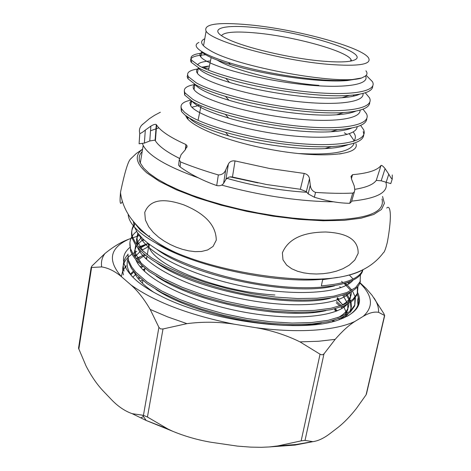<?xml version="1.0" encoding="UTF-8"?>
<svg xmlns="http://www.w3.org/2000/svg" width="471" height="471" viewBox="0 0 471 471"><rect width="100%" height="100%" fill="white"/><g stroke="black" fill="none" stroke-linecap="round" stroke-linejoin="round"><path stroke-width="0.71" d="M133.293 221.494L140.482 230.284L153.958 240.169M382.54 196.466L384.407 203.337L381.504 209.442L373.709 214.488L361.098 218.203L344.001 220.346L323.041 220.764L299.091 219.368L273.245 216.195L246.769 211.373L220.958 205.132L197.09 197.796L176.266 189.742L159.392 181.364L147.082 173.063C135.719 163.26 134.211 155.33 142.566 149.266M144.744 212.48C151.026 196.018 170.278 200.275 183.702 204.832C196.801 210.254 216.095 220.599 216.26 240.186L213.063 246.427L207.658 249.966L201.5 251.479L195.124 251.644L188.741 250.855L182.442 249.33L176.213 247.169L170.125 244.437L164.261 241.14L158.621 237.201L153.328 232.462L148.701 226.786L145.386 219.986L144.744 212.48M282.376 252.845C289.953 234.617 311.443 232.191 325.691 231.991C339.503 232.739 358.525 235.83 358.16 253.363L354.775 260.092L349.217 265.179L342.894 268.735L336.323 271.184L329.694 272.786L323.029 273.704L316.418 274.01L309.918 273.728L303.607 272.839L297.513 271.249L291.72 268.758L286.651 265.114L282.983 259.821L282.376 252.845M128.189 214.223C128.342 219.15 131.468 224.484 137.573 230.237C145.857 237.908 158.727 245.415 176.183 252.75C225.956 274.098 306.851 285.002 344.743 276.112C361.752 272.262 374.616 264.484 383.335 252.786C384.295 252.515 385.631 248.994 387.35 242.218C392.673 213.116 389.923 204.479 386.726 208.07M344.743 276.112C352.602 274.446 358.808 272.226 363.359 269.465M360.439 274.758L360.115 281.599L355.652 287.546L346.909 292.509L333.892 296.159L317.183 298.214L297.778 298.543L275.847 297.095L252.203 293.804L228.341 288.829L205.756 282.541L184.82 275.064L166.292 266.615L151.326 257.719L140.588 248.935L135.601 243.001L132.622 237.201C130.997 232.197 131.692 227.723 134.706 223.778M360.362 280.851C358.802 295.888 320.127 304.49 267.769 297.754C214.635 291.125 159.751 270.26 140.334 250.448L135.348 244.502L132.38 238.685C130.726 233.569 131.48 229.006 134.641 224.997M357.931 286.339L357.465 293.315L352.897 299.391L344.071 304.49L331.007 308.264L314.292 310.418L294.917 310.842L273.05 309.453L249.5 306.203L225.756 301.24L203.301 294.94L182.489 287.416L164.085 278.891L149.219 269.895L138.562 260.993L133.611 254.958L130.667 249.041C128.595 242.1 130.585 236.224 136.631 231.408M139.822 229.171L140.134 228.983M357.412 286.969L357.265 294.416L352.885 300.586L344.219 305.773L331.272 309.647L314.616 311.89L295.252 312.385L273.368 311.06L249.765 307.851L225.921 302.906L203.354 296.6L182.448 289.059L163.949 280.492L149.013 271.449L136.702 260.763L132.816 255.588L130.714 251.349L129.896 242.447M355.422 297.849L354.834 304.961L350.165 311.172L341.257 316.4L328.152 320.298L311.437 322.558L292.097 323.065L270.283 321.746L246.828 318.531L223.201 313.58L200.87 307.263L180.181 299.691L161.889 291.09L147.129 281.994L135.736 272.097L131.633 266.839L128.718 260.816L128.477 262.282L127.982 254.069M354.934 298.479L354.692 305.903L350.283 312.232L341.599 317.584L328.658 321.611L312.02 323.995L292.691 324.601L270.86 323.365L247.316 320.209L223.554 315.282L201.064 308.958L180.234 301.363L161.812 292.715L146.94 283.554L136.302 274.469L131.391 268.317L128.477 262.282M125.757 268.058L126.075 265.62M145.745 258.62L146.687 258.291M143.013 269.907L144.827 269.241M362.805 269.742C359.714 278.414 345.897 283.783 321.346 285.85L322.759 279.25C274.458 284.107 190.961 265.827 155.736 242.942M362.888 269.7C360.81 284.19 321.864 292.144 269.536 285.173C216.466 278.314 161.818 257.708 142.366 238.326L137.349 232.486L134.347 226.781M349.264 274.905L353.062 279.02M345.708 283.265L351.89 290.13M352.508 291.049L355.24 297.042M341.552 281.387L343.059 282.606M344.325 283.677L350.948 290.648M344.001 294.958L345.29 296.247M336.518 301.416L341.228 305.555M342.234 306.562L343.235 307.622M336.223 302.771L339.944 305.985M341.01 307.004L342.246 308.258M340.403 318.09L341.187 318.961M131.456 158.009L130.644 158.91C128.2 160.929 124.897 171.668 120.741 191.12L120.499 192.668C119.575 202.854 120.205 205.78 122.389 201.453M366.173 75.319L372.414 81.63C377.972 91.492 351.501 96.202 308.941 92.01C266.368 87.889 217.573 75.754 199.663 66.134L191.721 60.323C189.248 56.449 192.922 54.03 202.736 53.058M205.709 54.766C193.434 55.49 188.635 58.021 191.303 62.36L199.233 68.224C205.45 71.492 214.293 74.865 225.756 78.333C261.588 89.349 319.585 97.744 349.247 95.395C365.096 94.182 372.92 91.033 372.732 85.946M365.255 92.781L369.447 97.762C374.892 108.083 348.428 113.376 305.638 109.325C263.053 105.369 214.146 92.975 196.26 82.837L188.371 76.696C186.027 72.793 189.283 70.191 198.156 68.901M204.226 68.336L208.953 68.183M187.605 74.901L187.164 76.696L187.953 78.728L195.836 84.91C202.618 88.666 212.486 92.487 225.438 96.372C260.416 106.994 314.075 114.647 343.542 112.563C361.051 111.315 369.788 107.877 369.753 102.248M362.982 109.172L366.503 113.764C371.89 124.603 345.196 130.396 302.358 126.505C259.58 122.707 210.702 110.02 192.88 99.422L185.044 92.946C182.766 88.801 186.051 85.981 194.906 84.492C192.963 85.852 192.668 87.535 194.023 89.555L194.923 84.391M184.291 90.95L184.632 94.965L192.462 101.477C199.828 105.757 210.796 110.061 225.368 114.371C259.191 124.468 308.517 131.421 337.566 129.631C356.906 128.389 366.65 124.656 366.791 118.439M360.627 125.41L363.577 129.655C368.893 140.964 342.046 147.293 299.103 143.561C256.206 139.916 207.281 126.946 189.53 115.872L184.579 112.334L181.741 109.072C179.586 104.933 182.477 101.983 190.419 100.217M192.727 101.63L190.101 102.125M181.005 106.882L181.335 111.074L181.924 111.98L184.744 114.853L189.112 117.915C197.096 122.778 209.265 127.588 225.627 132.345C257.996 141.771 302.93 148.041 331.284 146.605C355.729 145.121 366.373 140.128 363.218 131.627M365.932 70.809L366.385 71.48C367.586 73.476 366.986 75.154 364.583 76.502L361.663 77.98C340.015 85.675 235.847 66.752 209.713 50.238C201.052 45.151 199.351 41.336 204.608 38.799L204.785 38.716M361.663 77.98L348.558 80.176C321.287 82.425 263.048 73.529 228.494 62.508C218.691 59.446 211.008 56.496 205.433 53.653C195.889 48.59 193.711 44.851 198.892 42.425M217.396 60.17L218.25 60.671C234.387 70.503 284.325 82.878 318.855 85.363M134.088 225.98L133.452 221.788M139.08 227.946L139.18 228.5M157.084 249.542C194.429 277.236 294.499 296.706 334.669 285.826M137.785 233.098L136.949 237.572L137.538 241.676L143.178 251.384M156.578 262.836C194.252 290.042 289.842 308.587 330.312 298.249M141.412 237.366L136.201 243.86M135.725 245.044L135.006 249.459L135.783 254.175L141.759 264.031M156.16 276.106C194.04 302.741 285.238 320.386 325.885 310.619M341.116 305.597C348.24 301.823 351.654 297.195 351.366 291.726M348.628 283.995L347.692 282.606M148.124 243.495L139.987 248.329M139.051 249.118L138.574 249.548M155.836 289.347C193.805 315.334 280.687 332.108 321.375 322.929M337.76 317.719C345.249 313.845 348.946 309.094 348.846 303.465M348.764 302.235L348.475 300.604M147.394 254.122L146.793 254.387M145.427 255.029L137.626 260.01M136.743 260.804L136.449 261.093M345.408 314.41L345.973 311.849L343.524 306.062M342.829 304.978L337.171 298.449M142.689 266.568L140.87 267.575M341.799 318.443L341.387 317.678M336.465 311.113L334.769 309.382M140.028 278.055L138.48 278.973M333.48 321.381L332.75 320.621M322.67 279.68L337.401 277.407M139.387 235.135C145.774 252.856 190.125 275.417 242.341 286.074C294.693 296.901 342.199 293.409 352.785 280.486M138.551 234.111L136.543 239.038L136.661 244.478M137.591 247.458C144.45 265.438 188.194 287.952 239.916 298.496C291.455 309.153 338.761 305.579 349.882 292.515M149.725 235.753L148.418 236.342M143.272 239.197L137.055 244.991M136.413 245.98L134.535 251.072L134.8 256.636M135.819 259.739C143.043 277.949 186.487 300.457 237.455 310.836C288.488 321.393 335.34 317.613 346.974 304.49M348.711 302.264L350.436 297.743L350.047 292.432M346.273 285.355L344.784 283.542M148.671 246.574L141.853 250.166M140.782 250.896L134.906 256.783M134.064 271.95C136.967 278.544 143.52 285.308 153.723 292.255M341.01 319.026L344.071 316.412M345.932 314.11L347.863 309.353L347.692 304.119M347.327 303.006L342.9 295.323M146.787 257.684L145.427 258.308M138.35 262.535L137.591 263.136M341.97 308.423L340.963 307.021M144.915 268.735L142.843 269.73M135.972 274.122L132.793 277.213M339.591 319.538L338.985 318.643M142.366 280.051L140.323 281.099M322.87 278.838L322.759 279.25M365.537 75.89C370.589 85.746 338.749 89.313 294.145 83.461C249.442 77.691 206.375 64.604 200.776 56.909C199.168 54.842 199.745 53.223 202.512 52.057M362.982 93.435C365.06 103.12 331.643 106.358 287.822 100.358C243.901 94.441 202.771 81.312 197.39 73.293C196.007 71.368 196.277 69.796 198.209 68.578M201.7 67.165L208.753 66.064L203.301 67.924M360.085 110.126C360.91 120.058 326.833 123.39 283.265 117.35C239.621 111.391 199.292 98.003 194.023 89.555M357.148 126.699C356.835 136.814 322.276 140.34 278.891 134.241C235.588 128.253 195.854 114.571 190.696 105.716L189.89 102.984L191.149 100.682M349.341 133.752L354.086 140.646M354.18 143.16C351.254 151.862 332.756 155.318 298.685 153.54M186.899 117.779L187.464 116.861M258.008 182.901L230.072 176.878M189.477 118.139C194.853 123.808 207.876 129.69 228.535 135.789C257.967 144.344 298.897 150.002 324.961 148.618C334.881 148.13 342.47 146.858 347.733 144.815M353.321 141.5C355.317 139.516 355.846 137.267 354.91 134.759L353.297 131.898M192.197 101.318C196.707 106.517 208.841 112.086 228.594 118.033C259.397 127.199 304.119 133.452 330.942 131.75C340.115 131.215 347.068 129.967 351.796 128.012M195.029 84.45C198.685 89.196 210.001 94.459 228.965 100.246C260.681 109.861 309.423 116.779 336.659 114.783C345.19 114.212 351.578 112.993 355.823 111.115M354.322 95.99L353.038 95.077M210.466 60.936C202.954 61.442 198.668 62.796 197.596 64.992M197.39 73.293L198.309 68.018C201.653 72.24 212.068 77.038 229.554 82.413C262.088 92.404 314.769 99.952 342.105 97.709C350.13 97.126 356.011 95.937 359.738 94.141M200.776 56.909L201.706 51.592C204.861 55.307 214.435 59.629 230.425 64.545C263.519 74.777 320.097 83.002 347.439 80.541L360.433 78.363M359.82 282.971C372.708 295.57 373.85 306.692 363.247 316.324L354.893 321.452C345.125 326.032 331.572 328.935 314.239 330.153C296.724 331.29 277.289 330.471 255.924 327.704C271.496 330.365 286.185 335.087 299.986 341.881L320.05 354.204L301.152 440.874L277.902 445.913L269.377 446.95L261.423 447.309L250.831 447.132L237.602 446.131L211.108 442.269C197.761 440.002 184.897 436.311 172.521 431.2L167.711 428.881L147.435 417.029L163.007 328.964L186.934 323.648C202.707 321.599 218.426 321.775 234.093 324.172C188.936 314.964 154.559 301.882 130.967 284.926L121.595 276.813C107.264 260.469 109.69 247.929 128.866 239.186L130.967 238.45M384.689 315.541L366.562 393.568L366.102 394.798L356.4 408.463C350.141 416.411 344.018 422.734 338.031 427.433L329.582 433.891C323.63 438.354 318.072 440.944 312.897 441.663L305.025 440.403L301.152 440.874M357.73 292.691C362.905 304.025 356.906 312.956 339.732 319.485C303.842 333.851 209.424 321.722 159.905 295.529C150.19 290.613 142.336 285.585 136.331 280.463C121.606 267.116 119.552 256.012 130.161 247.163M142.436 240.575L144.126 239.986M148.141 243.613L139.192 247.487M128.147 258.514C126.045 263.813 127.229 269.671 131.703 276.094M339.744 286.709L340.863 287.675M346.815 293.904L350.754 301.004M351.054 302.041L351.378 306.992L349.906 311.384M348.04 314.022L343.671 317.96M343.43 318.06L346.303 315.764M351.013 308.74L350.453 302.453M350.094 301.434L345.738 294.328M333.656 320.374L334.439 321.128M333.103 321.481L332.296 320.739M335.175 308.746L337.33 310.754M342.694 317.089L342.959 317.483M342.176 318.143L341.74 317.525M336.129 311.249L334.657 309.906M337.342 297.66L339.126 299.256M344.772 305.532L345.208 306.15M344.389 306.804L343.759 305.962M342.935 304.937L337.042 299.026M137.756 278.061L139.192 277.301M140.093 278.114L138.445 278.938M130.385 274.098L133.405 271.137M140.158 266.727L141.883 265.874M142.843 266.698L140.9 267.616M133.994 271.873L130.808 274.77M136.625 258.891L144.656 254.393M145.686 255.235L143.419 256.23M357.925 305.031L357.613 300.327L358.278 297.366L357.312 294.287M136.778 251.284L132.775 253.622M131.992 254.152C124.073 259.598 121.23 266.515 123.461 274.905M347.009 312.155L346.014 310.978M347.074 316.347C356.164 311.125 359.897 304.802 358.278 297.366M349.576 283.348L348.516 282.312M148.118 243.454L138.768 247.016M127.935 254.552C123.543 259.274 122.26 264.808 124.079 271.155M139.928 256.76L136.254 258.455M126.051 265.885L122.731 270.931L121.365 276.571M349.553 281.911L350.395 282.741M255.924 327.704L234.093 324.172M132.834 237.796L139.634 235.423M145.309 234.04L145.698 233.957M131.58 238.238L132.51 237.908M130.967 284.926C137.744 290.913 144.15 299.085 150.19 309.435L158.904 327.357L143.443 415.328L132.18 413.679C125.009 411.154 118.203 406.579 111.774 399.956L102.902 390.677C96.673 383.995 91.033 375.711 85.987 365.826L78.527 348.222L91.144 267.404L91.992 265.968L104.892 253.569C101.966 257.584 100.9 262.041 101.689 266.927C108.318 267.946 114.959 271.237 121.595 276.813M143.531 416.57L140.929 417.748M305.025 440.403L323.977 353.892L335.164 339.361C342.234 331.243 348.811 325.273 354.893 321.452M363.247 316.324C369.099 312.868 374.204 311.531 378.566 312.32L384.53 315.458L366.102 394.798M384.53 315.458L383.995 313.827L372.09 295.317L366.144 288.47L359.932 282.641M128.866 239.186C121.206 241.97 113.211 246.763 104.892 253.569M78.822 349.229L91.598 267.475L101.689 266.927M158.904 327.357L160.505 328.905L163.007 328.964M323.977 353.892L322.252 354.898L320.05 354.204M143.443 415.328L147.435 417.029M91.598 267.475L91.144 267.404M158.833 127.841L150.526 130.773M142.507 143.732L143.196 145.433C148.518 155.713 166.875 166.51 198.267 177.814M221.653 185.097C259.068 195.224 294.663 200.77 328.44 201.741L333.444 201.8M142.183 151.568C138.992 154.835 138.362 158.662 140.299 163.043L143.631 168.053L149.195 173.352L156.949 178.839L166.805 184.402L178.609 189.937L192.156 195.318L207.187 200.422L223.401 205.138L240.434 209.354L257.92 212.969L275.458 215.901L292.662 218.091L309.147 219.492L324.554 220.081C366.308 219.633 385.449 212.604 381.975 198.992M351.672 201.117C377.43 198.45 388.834 192.186 385.879 182.318M306.88 192.292C280.563 190.684 253.869 186.027 226.798 178.315M179.304 158.462L178.315 157.797M344.336 132.804L347.068 134.488M355.899 143.708C360.58 155.165 320.839 158.839 271.614 149.666C227.416 141.83 188.435 125.875 185.739 115.636M235.035 160.929L232.462 177.037L230.625 176.825L228.659 177.226L225.962 179.316L228.364 164.085C229.636 161.6 231.862 160.546 235.035 160.929L269.689 168.512L304.195 173.44C307.216 174.17 308.982 175.936 309.506 178.745L310.295 185.132C310.572 188.706 312.32 191.132 315.541 192.398C329.459 193.34 341.852 193.575 352.726 193.092L354.009 192.409L354.804 190.349L354.304 186.086L351.772 179.734L351.007 176.442L352.549 174.688C368.116 173.287 377.618 170.196 381.045 165.409C381.846 165.168 383.194 166.245 385.084 168.653L388.763 174.193C390.494 177.32 391.654 178.951 392.231 179.08L392.261 174.953M191.915 107.223L199.792 105.216M232.462 177.037L266.468 184.508L300.351 189.271L304.195 173.44M354.875 189.313C366.273 187.487 373.397 184.514 376.258 180.393L381.045 165.409M341.999 145.81L342.488 146.422M160.364 112.239L154.606 115.271L149.389 118.68M142.848 124.085L141.83 125.074C139.599 127.506 138.91 130.273 139.769 133.381L139.828 133.481C140.917 133.358 142.748 132.221 145.321 130.073L150.873 126.116C153.499 124.538 155.306 124.02 156.295 124.556L156.607 125.056C160.593 131.068 170.361 137.55 185.898 144.497L187.069 145.88L185.421 149.631L181.064 154.718L179.239 159.881L180.629 161.977C191.756 166.487 204.332 170.808 218.344 174.947C221.912 174.888 224.367 173.216 225.715 169.925L228.364 164.085M225.962 179.316L223.607 183.319C222.147 185.427 219.845 186.163 216.701 185.545L218.344 174.947M180.629 161.977L180.075 166.899C190.661 174.476 202.866 180.687 216.701 185.545M179.239 159.881L178.644 165.244L180.075 166.899M139.828 133.481L139.086 143.785L144.361 143.107L149.766 140.97L154.912 140.117L155.395 140.817C158.827 146.257 166.811 152.086 179.333 158.297M185.315 149.743L185.898 144.497M139.769 133.381L139.086 143.785M144.361 143.107L145.321 130.073M339.426 153.988L342.117 153.499M392.219 179.115L390.777 183.602L381.192 180.799L376.258 180.393M385.084 168.653L381.192 180.799M354.369 191.85L351.507 201.676L349.759 203.295L352.726 193.092M315.541 192.398L314.345 197.225C327.31 201.17 339.114 203.195 349.759 203.295M310.295 185.132L308.152 193.864L314.345 197.225M308.152 193.864L306.35 191.632L300.351 189.271M156.307 124.574L155.106 140.34L156.295 124.556M149.766 140.97L150.873 126.116M187.24 118.245L188.147 117.485M221.476 35.643C224.29 31.975 235.989 31.104 256.577 33.029C293.892 36.461 345.914 50.738 350.966 59.417L351.543 60.924M322.294 61.106C290.224 58.422 243.954 47.459 226.71 38.622C206.569 28.914 222.465 24.098 255.465 27.624C303.695 31.999 370.389 52.858 354.887 59.817C350.071 62.101 339.208 62.531 322.294 61.106M250.066 24.922C297.148 29.408 362.658 47.306 368.652 58.104C371.731 64.486 358.455 66.576 328.835 64.38C280.851 60.571 211.22 41.33 206.104 31.145C203.195 23.986 217.849 21.913 250.066 24.922M274.929 294.993C218.032 291.708 153.228 265.603 148.754 246.109L148.106 243.319M299.986 341.881L318.59 341.257L335.164 339.361M312.544 441.663L296.188 444.494L277.902 445.913M150.19 309.435L167.623 316.877L186.934 323.648M378.566 312.32C378.819 307.681 377.295 302.882 373.986 297.913M167.711 428.881L146.169 420.468L132.18 413.679M223.607 183.319L225.715 169.925M388.763 174.193L386.132 182.401M352.549 174.688L351.378 178.739M306.35 191.632L309.506 178.745M176.183 252.75C156.101 243.66 140.699 231.744 129.972 217.001C124.733 209.254 121.577 201.141 120.499 192.668M132.622 237.201L132.38 238.685M130.667 249.041L130.426 250.519M357.666 286.668L357.513 287.351M355.057 298.32L354.981 298.673M191.721 60.323L191.303 62.36M188.371 76.696L187.953 78.728M185.044 92.946L184.632 94.959M181.741 109.072L181.335 111.074M137.273 245.261L137.75 242.377M135.271 257.254L135.783 254.175M350.177 292.938L350.324 292.291M151.391 238.361L143.084 232.221M130.65 158.91L136.237 153.546L142.578 149.177M149.395 244.308L148.983 246.733M203.866 52.823L203.348 53.005M348.558 80.17L347.439 80.541M228.494 62.508L230.425 64.545M225.756 78.333L229.554 82.413M349.247 95.395L342.105 97.709M225.438 96.372L228.965 100.252M343.542 112.563L336.659 114.783M225.368 114.376L228.594 118.033M337.566 129.631L330.942 131.75M225.627 132.345L228.535 135.789M331.284 146.599L324.961 148.618M190.696 105.716L191.532 100.924M187.882 119.016L188.176 117.326M211.167 57.586L208.541 70.155M201.088 105.792L198.05 120.305M142.448 283.277L142.919 280.498M144.473 271.343L144.962 268.429M146.505 259.338L147.023 256.295M147.282 254.77L148.754 246.109L148.595 243.701M269.377 446.944L294.958 445.095L312.897 441.663M350.789 303.654L351.101 302.247M172.521 431.195L146.169 420.468L142.666 415.287M143.196 145.433L140.299 163.043M149.36 118.704L141.83 125.074M155.395 140.817L156.607 125.056M187.069 145.898L186.91 147.364M350.966 59.417L350.654 61.106M203.702 44.916L206.104 31.145"/></g></svg>
